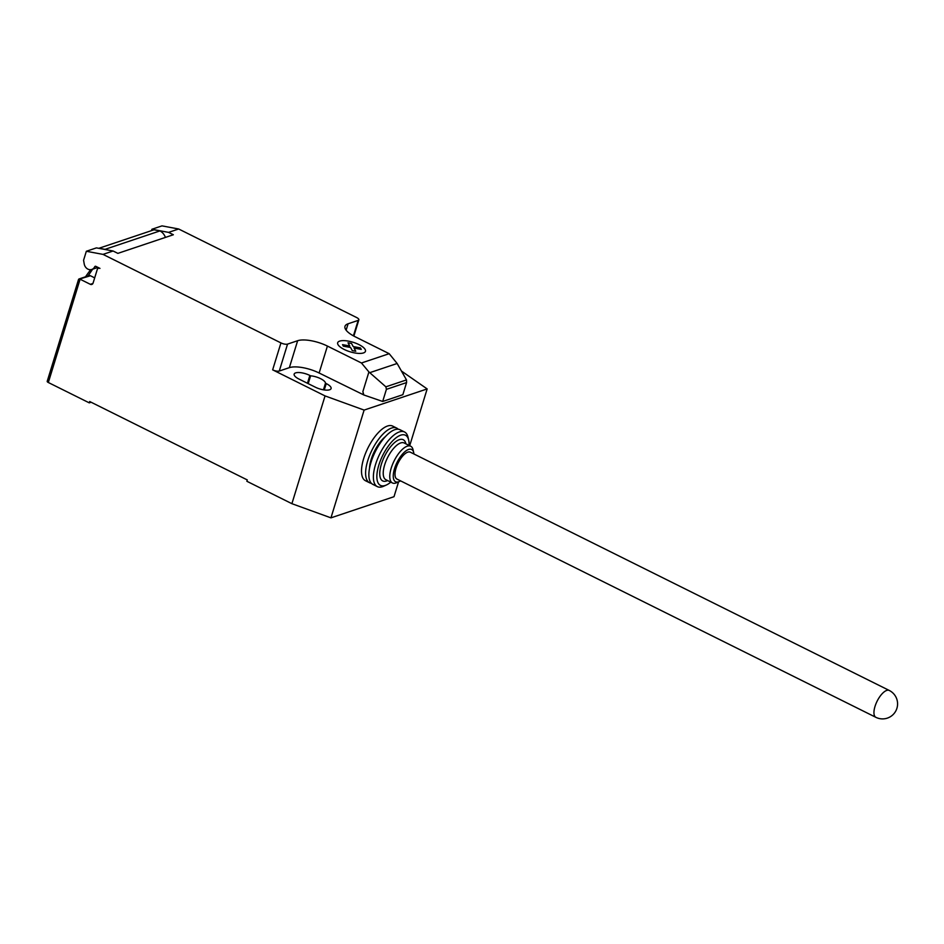 <?xml version="1.0" encoding="UTF-8"?>
<svg xmlns="http://www.w3.org/2000/svg" width="944" height="944" viewBox="0 0 944 944"><rect width="100%" height="100%" fill="white"/><g stroke="black" fill="none" stroke-linecap="round" stroke-linejoin="round"><path stroke-width="1.42" d="M889.26 690.453L410.298 452.176A15.01 6.089 116.5 0 0 396.055 468.153A15.01 6.089 116.5 0 0 396.928 479.056L875.89 717.334A15.01 15.01 0 0 0 897.543 704.92A15.01 15.01 0 0 0 889.26 690.453A15.01 6.089 116.5 0 0 886.711 690.418A15.01 6.089 116.5 0 0 875.005 706.431A15.01 6.089 116.5 0 0 875.89 717.334M398.226 429.225A30.515 12.378 116.5 0 0 396.74 428.104A30.515 12.378 116.5 0 0 367.771 460.589A30.515 12.378 116.5 0 0 369.552 482.75A30.515 12.378 116.5 0 0 371.346 483.269M396.74 428.104L392.645 426.074A30.515 12.378 116.5 0 0 363.676 458.56A30.515 12.378 116.5 0 0 365.458 480.72L369.552 482.75M413.92 453.981A18.007 7.304 116.5 0 0 413.708 452.613A18.007 7.304 116.5 0 0 405.047 451.586A18.007 7.304 116.5 0 0 394.533 468.661A18.007 7.304 116.5 0 0 399.336 481.511A18.007 7.304 116.5 0 0 400.551 480.85M413.708 452.613L413.059 449.792A20.508 8.319 116.5 0 0 410.711 446.229A20.508 8.319 116.5 0 0 391.229 468.071A20.508 8.319 116.5 0 0 392.433 482.962A20.508 8.319 116.5 0 0 396.692 482.691L399.336 481.511M410.711 446.229L404.15 442.972A20.508 8.319 116.5 0 0 384.68 464.802A20.508 8.319 116.5 0 0 385.884 479.705L392.433 482.962M405.896 443.845L405.873 443.704A23.01 9.334 116.5 0 0 394.804 442.394A23.01 9.334 116.5 0 0 381.376 464.212A23.01 9.334 116.5 0 0 387.5 480.626L387.63 480.567M409.047 445.403A28.013 11.363 116.5 0 0 408.669 440.093A28.013 11.363 116.5 0 0 395.194 438.488A28.013 11.363 116.5 0 0 378.851 465.062A28.013 11.363 116.5 0 0 386.308 485.039A28.013 11.363 116.5 0 0 390.769 482.136M408.669 440.093L408.032 437.273A30.515 12.378 116.5 0 0 404.516 431.974A30.515 12.378 116.5 0 0 375.547 464.46A30.515 12.378 116.5 0 0 377.329 486.62A30.515 12.378 116.5 0 0 383.665 486.231L386.308 485.039M404.516 431.974L400.02 429.744A30.515 12.378 116.5 0 0 371.039 462.218A30.515 12.378 116.5 0 0 372.833 484.378L377.329 486.62M385.294 436.706A23.765 9.641 116.5 0 0 371.169 459.457A23.765 9.641 116.5 0 0 369.505 468.436M67.437 315.544A57.537 23.352 -63.5 0 1 68.298 312.606A57.537 23.352 -63.5 0 1 69.266 309.632M78.918 278.999L88.96 275.636A2.502 2.124 71.4 0 1 90.435 275.754L78.576 279.341L47.2 381.341A2.502 0.861 17.1 0 0 48.333 382.509L80.098 279.223L90.341 284.321A2.502 2.124 -108.6 0 0 93.078 283.094L97.22 269.618A2.502 2.124 71.4 0 1 99.958 268.391L95.804 266.338A1.003 0.85 -108.6 0 0 94.754 266.704A6.502 5.511 71.4 0 1 91.792 269.465A6.502 5.511 71.4 0 1 87.922 269.146A6.502 5.511 71.4 0 1 84.217 263.919L83.579 260.249L86.341 251.269L103.002 254.384L113.091 250.998L96.43 247.883L86.341 251.269M397.141 363.487L406.486 379.913L406.581 382.58L386.403 389.353L385.872 386.828L368.915 371.936L361.446 362.992L389.188 353.693L397.141 363.487L369.753 372.679M385.872 386.828L406.486 379.913M406.581 382.58L402.852 394.698L383.559 401.176L382.674 401.471L386.403 389.353M382.674 401.471L363.629 394.899L362.874 391.595L368.915 371.936M362.874 391.595L363.711 394.651M361.446 362.992L327.415 346.07L319.131 373.01L363.416 394.757M178.664 228.991L162.002 225.876L151.913 229.262L168.575 232.377L178.664 228.991L356.596 317.514A5.003 1.723 -162.9 0 1 358.862 319.827A5.003 1.723 -162.9 0 1 358.177 320.394L348.088 323.78A22.514 7.741 17.1 0 0 344.985 326.329A22.514 7.741 17.1 0 0 355.156 336.76L389.188 353.693M168.575 232.377L173.354 234.749L117.87 253.37L113.091 250.998M327.415 346.07A22.514 7.741 17.1 0 0 297.643 340.713L287.554 344.1A5.003 1.723 -162.9 0 1 280.946 342.908L103.002 254.384M165.424 237.416A11.009 9.322 -108.6 0 0 159.973 230.902L154.014 229.793L99.037 248.237L104.996 249.358L159.973 230.902M151.488 230.631L151.913 229.262M92.654 269.182L88.028 275.943M94.683 277.866L90.435 275.754M85.538 276.781A57.537 23.352 -63.5 0 1 90.742 269.689M319.131 373.01A22.514 7.741 17.1 0 0 289.36 367.653L279.271 371.039A5.003 1.723 -162.9 0 1 272.651 369.847L280.946 342.908M401.436 371.027L427.16 388.928L364.113 410.085L325.055 395.914L272.651 369.847M325.479 383.205A10.75 3.693 17.1 0 0 310.611 375.806L309.856 375.441A10.75 3.693 17.1 0 0 294.162 374.095A10.75 3.693 17.1 0 0 299.012 379.075L315.39 387.217A10.75 3.693 17.1 0 0 331.096 388.562A10.75 3.693 17.1 0 0 326.235 383.583L325.479 383.205L323.45 389.825M48.333 382.509L89.267 402.864L89.68 401.519L247.281 479.93L246.868 481.275L291.897 503.683L330.955 517.855L394.002 496.697L398.569 481.853M310.611 375.806L308.204 383.642M325.055 395.914L291.897 503.683M91.131 402.238L89.267 402.864M427.16 388.928L409.684 445.721M364.113 410.085L330.955 517.855M343.356 346.177L342.53 344.654L349.728 345.952L348.017 342.814L351.51 343.439L353.221 346.578L360.419 347.876L361.245 349.398L354.047 348.1L355.758 351.239L352.277 350.602L350.554 347.475L343.356 346.177M344.241 349.481A14.538 4.991 17.1 0 0 365.529 350.92A14.538 4.991 17.1 0 0 344.938 340.678A14.538 4.991 17.1 0 0 344.241 349.481M94.754 266.704L95.828 266.35M92.937 283.448L90.341 284.321M353.422 335.852L358.177 320.394M279.271 371.039L287.554 344.1M289.36 367.653L297.643 340.713M346.118 330.176L348.088 323.78M309.856 375.441L307.449 383.276M326.235 383.583L324.276 389.955M97.952 267.4L91.792 269.465M99.203 268.025L98.471 268.273M353.858 336.088L358.862 319.827"/></g></svg>
